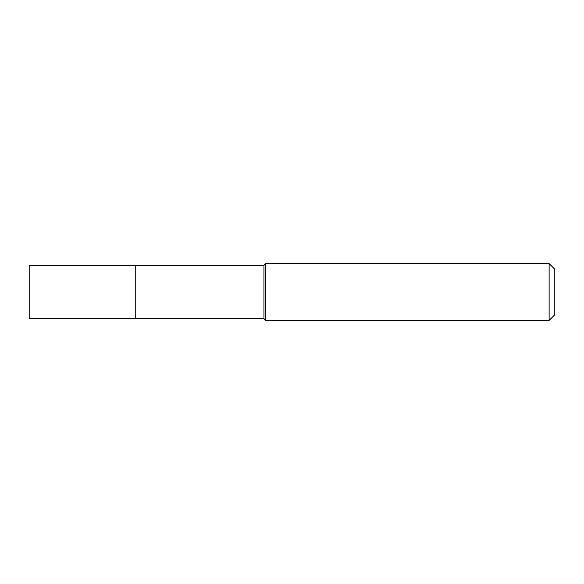 <?xml version="1.0" encoding="UTF-8"?>
<svg xmlns="http://www.w3.org/2000/svg" width="584" height="584" viewBox="0 0 584 584"><rect width="100%" height="100%" fill="white"/><g stroke="black" fill="none" stroke-linecap="round" stroke-linejoin="round"><path stroke-width="0.88" d="M135.743 265.362L29.2 265.362L29.2 318.638L135.743 318.638L135.743 265.362L135.743 318.638L263.946 318.638L263.946 265.362L135.743 265.362M263.946 265.362L265.72 263.588L265.72 320.412L263.946 318.638M265.72 320.412L549.121 320.412L549.121 263.588L265.72 263.588M549.121 263.588L554.8 269.268L554.8 314.732L549.121 320.412"/></g></svg>
